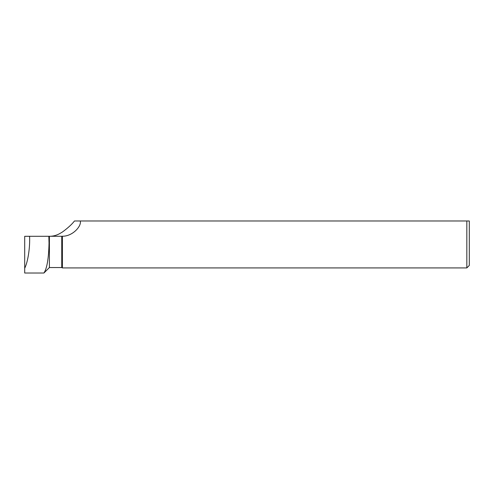 <?xml version="1.0" encoding="UTF-8"?>
<svg xmlns="http://www.w3.org/2000/svg" width="494" height="494" viewBox="0 0 494 494"><rect width="100%" height="100%" fill="white"/><g stroke="black" fill="none" stroke-linecap="round" stroke-linejoin="round"><path stroke-width="0.74" d="M29.591 236.299C30.128 247.469 27.911 261.968 24.7 268.248L24.7 236.299L61.75 236.274L61.75 267.544L62.392 267.915L62.392 236.243C72.939 236.348 81.856 225.727 80.238 220.985L74.464 220.985C71.982 224.257 67.956 227.944 62.392 232.032L60.268 233.285C56.915 235.274 53.352 236.28 49.573 236.299M61.75 236.274L62.392 236.243M49.4 236.299L49.4 267.544L43.929 273.015M48.838 236.299L49.03 243.215C48.665 258.683 46.955 268.619 43.904 273.015L43.707 273.015M466.83 267.915L469.3 265.445L469.3 220.985L466.83 220.985L466.83 267.915L62.392 267.915M466.83 220.985L80.238 220.985M24.7 268.248L24.7 273.015L43.904 273.015M61.75 267.544L49.4 267.544"/></g></svg>
